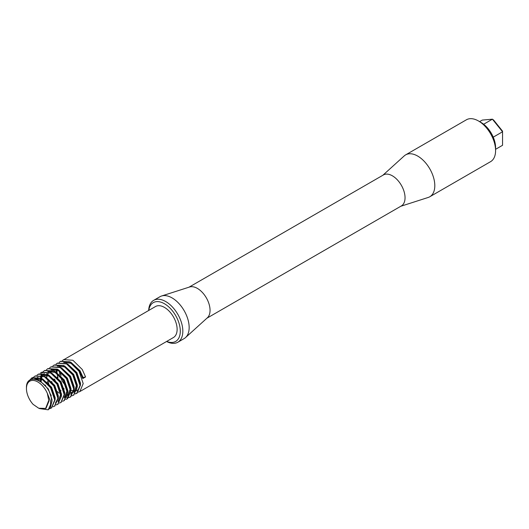 <?xml version="1.0" encoding="UTF-8"?>
<svg xmlns="http://www.w3.org/2000/svg" width="529" height="529" viewBox="0 0 529 529"><rect width="100%" height="100%" fill="white"/><g stroke="black" fill="none" stroke-linecap="round" stroke-linejoin="round"><path stroke-width="0.79" d="M206.899 318.207L401.339 205.946A17.907 10.342 -120 0 0 405.049 197.753A17.907 10.342 -120 0 0 397.233 179.728A17.907 10.342 -120 0 0 383.432 174.934L188.992 287.194M382.877 175.251L404.222 155.91A24.175 13.959 60 0 1 405.624 154.885A24.175 13.959 60 0 1 424.251 161.358A24.175 13.959 60 0 1 434.805 185.686A24.175 13.959 60 0 1 429.799 196.755A24.175 13.959 60 0 1 428.212 197.456L400.784 206.27M148.662 310.477A24.175 13.959 60 0 1 153.648 300.36L159.976 296.709A24.175 13.959 60 0 1 161.57 296.002L189.613 286.996A17.907 10.342 60 0 1 202.951 293.099A17.907 10.342 60 0 1 210.053 310.331A17.907 10.342 60 0 1 207.381 317.77L185.553 337.555A24.175 13.959 60 0 1 184.152 338.58L177.823 342.237A24.175 13.959 60 0 1 166.569 341.496M161.57 296.002A24.175 13.959 60 0 1 179.576 304.241A24.175 13.959 60 0 1 189.157 327.511A24.175 13.959 60 0 1 185.553 337.555M166.708 341.417A22.383 12.921 -120 0 0 180.296 331.167A22.383 12.921 -120 0 0 165.59 304.446A22.383 12.921 -120 0 0 148.801 310.397M153.648 300.36A24.175 13.959 60 0 1 172.275 306.84A24.175 13.959 60 0 1 182.829 331.167A24.175 13.959 60 0 1 177.823 342.237M478.494 120.989L481.026 122.45A20.591 11.889 60 0 1 495.587 147.677L495.587 150.6A24.175 13.959 -120 0 0 478.494 120.989A24.175 13.959 -120 0 0 466.406 119.792L405.624 154.885M56.365 372.284L56.292 369.672M59.103 362.405L60.392 361.439L69.742 362.101L79.085 371.325L83.192 383.571L79.879 391.546L78.371 392.134M62.27 360.58L155.513 306.522A17.907 10.342 60 0 1 169.313 311.317A17.907 10.342 60 0 1 177.129 329.342A17.907 10.342 60 0 1 173.419 337.535L79.879 391.546M59.539 366.815L59.724 365.572M63.553 359.614L72.903 360.269L82.253 369.493L85.579 376.959L82.808 378.559L79.482 371.094L70.132 361.869L60.59 361.327M48.225 409.816L51.935 401.623L51.148 396.81L51.776 401.716L50.407 407.535L48.225 409.816L39.444 408.567M29.254 380.596L31.899 377.891L41.249 378.546L50.599 387.77L54.705 400.023L51.392 407.991L49.885 408.58M29.736 380.225L32.295 377.66L41.646 378.321L50.996 387.545L55.095 399.792L51.584 407.872M32.19 379.2L33.611 377.197M33.777 377.032L35.066 376.059L44.416 376.721L53.766 385.945L57.866 398.192L54.553 406.166L53.052 406.755M35.264 375.954L44.813 376.489L54.156 385.714L58.263 397.967L54.752 406.047M36.944 375.2L38.233 374.234L47.577 374.889L56.927 384.114L61.033 396.366L57.721 404.335L56.213 404.93M38.432 374.122L47.974 374.664L57.324 383.889L61.43 396.142L57.919 404.216M37.354 379.855L37.658 377.957M40.111 373.375L41.394 372.409L50.744 373.064L60.094 382.288L64.201 394.541L60.888 402.509L59.38 403.098M41.599 372.297L51.141 372.839L60.491 382.057L64.598 394.31L61.08 402.39M40.455 379.002L40.508 378.175M40.541 377.779L40.733 376.542M40.819 376.132L41.017 375.405M41.11 375.107L41.91 373.302M42.049 373.077L43.107 371.708M43.272 371.543L44.562 370.578L53.912 371.239L63.262 380.463L67.362 392.71L64.049 400.678L62.548 401.273M44.76 370.465L54.308 371.008L63.659 380.232L67.758 392.485L64.247 400.565M46.44 369.718L47.729 368.753L57.079 369.407L66.429 378.632L70.529 390.885L67.216 398.853L65.708 399.441M47.927 368.64L57.469 369.182L66.819 378.407L70.926 390.653L67.613 398.628L65.874 399.263M46.783 376.436L46.797 375.154M46.876 374.129L47.061 372.885M49.607 367.893L50.89 366.921L60.24 367.582L69.59 376.807L73.696 389.06L70.383 397.028L68.876 397.616M51.095 366.815L60.637 367.351L69.987 376.575L74.093 388.828L70.78 396.796L69.035 397.438M52.768 366.061L54.057 365.096L63.407 365.757L72.757 374.975L76.864 387.228L73.551 395.196L72.043 395.791M54.256 364.984L63.804 365.526L73.154 374.75L77.26 387.003L73.743 395.077M55.935 364.236L57.225 363.271L66.575 363.926L75.925 373.15L80.024 385.403L76.712 393.371L75.211 393.96M57.423 363.159L66.971 363.701L76.321 372.919L80.421 385.172L77.108 393.14L75.369 393.781M51.267 395.342L50.202 394.059M45.963 386.752L45.342 385.066M49.078 384.801L47.835 380.933M68.796 397.477L66.958 397.491M66.674 397.451L65.318 397.134M65.146 397.081L64.472 396.836M59.003 393.146L57.595 391.685M52.245 382.976L51.67 381.416M61.014 390.786L60.194 389.893M54.527 380.073L54.143 378.883M55.413 381.144L54.837 379.584M64.181 388.96L63.361 388.061M57.694 378.248L57.311 377.051M57.998 377.759L57.33 375.451M51.148 396.81C47.253 380.053 25.789 371.801 26.45 388.134L26.45 388.557A16.115 9.304 -120 0 1 34.55 380.635A16.115 9.304 -120 0 1 47.332 393.318L50.652 401.716L50.407 407.535M26.45 388.557A16.115 9.304 -120 0 0 33.062 404.321L38.736 408.249L45.811 408.408M47.332 393.318L48.761 400.407L45.587 408.54M429.799 196.755L490.581 161.662A24.175 13.959 -120 0 0 495.587 150.6M34.597 379.134L42.631 379.729L45.957 382.017M35.608 379.306L37.665 377.362M41.507 375.2L48.966 376.073L52.292 378.367M60.451 392.313L60.703 394.581L57.972 401.392M40.383 381.469L40.773 378.301M40.878 377.937L41.936 375.656M42.141 375.372L43.993 373.705M47.835 371.543L55.294 372.416L58.62 374.711M66.78 388.663L67.038 390.924L64.3 397.735M47.359 382.798L47.147 381.912M46.717 377.508L47.107 374.651M51.002 369.711L58.461 370.591L61.787 372.879M69.947 386.831L70.205 389.093L67.467 395.91M67.077 396.122L66.099 396.459M65.622 396.545L64.505 396.578M50.374 372.449L50.916 371.074M51.637 369.89L52.054 369.387M57.337 366.061L64.796 366.934L68.115 369.229M76.275 383.175L76.533 385.443L73.795 392.254M56.213 372.026L56.471 369.731M76.573 390.64L75.594 390.977M75.118 391.063L74 391.096M73.63 391.063L70.959 390.257M66.218 386.712L62.197 381.078L60.286 376.443M59.81 374.605L59.38 371.113M63.665 362.405L71.124 363.278L74.45 365.572M82.174 377.66L85.579 376.959M48.761 400.407L48.833 401.432L46.023 408.289M38.167 380.206L40.257 381.098L48.397 389.04L52.001 399.607L51.928 401.564M34.669 379.141L40.409 378.129M42.585 378.863L51.564 387.215L55.168 397.775L55.095 399.732M36.051 379.419L37.923 377.25M45.752 377.032L54.732 385.383L58.329 395.95L58.263 397.907M58.256 397.973L55.519 402.807M41.619 375.074L46.737 374.472M48.919 375.206L57.892 383.558L61.496 394.118L61.43 396.082M41.176 381.621L41.394 378.625M41.474 378.228L42.366 375.802M42.538 375.497L44.257 373.593M52.087 373.375L61.06 381.733L64.664 392.293L64.591 394.25M47.769 371.523L53.072 370.816M55.247 371.55L64.227 379.901L67.831 390.468L67.758 392.425M67.335 394.33L64.227 397.782M48.787 384.431L48.351 383.075M47.808 374.572L48.542 372.442M48.866 371.841L49.362 371.127M51.115 369.592L56.233 368.991M58.415 369.725L67.388 378.076L70.992 388.636L70.926 390.594M70.502 392.498L67.487 395.824M50.969 372.747L51.478 371.133M52.034 370.016L52.53 369.302M61.582 367.893L70.555 376.251L74.159 386.811L74.086 388.769M73.67 390.673L70.555 394.125M64.743 366.068L73.723 374.42L77.327 384.986L77.254 386.944M76.831 388.841L74.516 391.844M73.445 392.293L70.886 392.379M57.02 372.766L57.139 369.976M67.91 364.236L76.89 372.595L80.487 383.155L80.421 385.112M77.677 390.018L76.983 390.342M76.612 390.462L75.912 390.607M75.402 390.647L74.053 390.547M61.014 375.769L60.233 371.675M63.778 362.286L68.896 361.677M71.078 362.411L80.051 370.763L82.96 377.203M495.587 149.31L502.55 145.29L502.55 131.781L492.42 119.184L483.651 124.242M493.24 137.156L502.55 131.781L502.55 131.166L493.689 120.136L492.42 119.184L482.289 120.083L479.605 121.637M60.392 361.439L60.789 361.214M31.899 377.891L32.295 377.66M35.066 376.059L35.463 375.835M38.233 374.234L38.624 374.003M41.394 372.409L41.791 372.178M44.562 370.578L44.958 370.353M47.729 368.753L48.126 368.521M50.896 366.921L51.287 366.696M54.057 365.096L54.454 364.865M57.225 363.271L57.621 363.039M51.392 407.991L51.782 407.76M54.553 406.166L54.95 405.935M57.721 404.335L58.117 404.11M60.888 402.509L61.285 402.278M64.049 400.678L64.445 400.453M67.216 398.853L67.613 398.628M70.383 397.028L70.78 396.796M73.551 395.196L73.941 394.971M76.712 393.371L77.108 393.14M34.497 379.187L35.291 378.731M57.892 401.438L58.686 400.982M67.388 395.956L68.181 395.5"/></g></svg>
